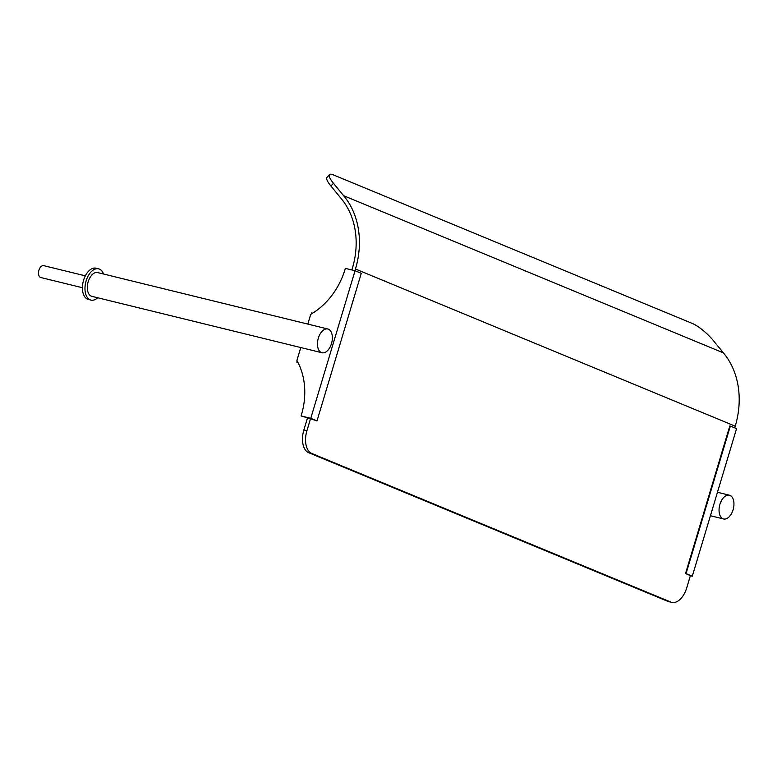 <?xml version="1.0" encoding="UTF-8"?>
<svg xmlns="http://www.w3.org/2000/svg" width="777" height="777" viewBox="0 0 777 777"><rect width="100%" height="100%" fill="white"/><g stroke="black" fill="none" stroke-linecap="round" stroke-linejoin="round"><path stroke-width="1.17" d="M82.411 287.723L40.754 277.515A6.119 3.535 -76.2 0 1 40.462 277.418A6.119 3.535 -76.2 0 1 38.85 270.474A6.119 3.535 -76.2 0 1 43.667 265.637A6.119 3.535 -76.2 0 1 43.968 265.734M97.727 297.776A16.094 9.295 -76.2 0 1 90.938 300.087A16.094 9.295 -76.2 0 1 90.161 299.825A16.094 9.295 -76.2 0 1 85.926 281.556A16.094 9.295 -76.2 0 1 98.601 268.832A16.094 9.295 -76.2 0 1 99.388 269.085A16.094 9.295 -76.2 0 1 103.555 274.019M327.826 328.992L97.688 272.581A12.228 7.061 103.8 0 0 88.044 282.255A12.228 7.061 103.8 0 0 91.268 296.144A12.228 7.061 103.8 0 0 91.861 296.338L321.999 352.748A12.228 7.061 103.8 0 0 331.633 343.075A12.228 7.061 103.8 0 0 328.418 329.186A12.228 7.061 103.8 0 0 327.826 328.992A12.228 7.061 103.8 0 0 318.182 338.665A12.228 7.061 103.8 0 0 321.406 352.554A12.228 7.061 103.8 0 0 321.999 352.748M90.938 300.087L88.393 299.456A16.094 9.295 -76.2 0 1 87.607 299.203A16.094 9.295 -76.2 0 1 83.372 280.934A16.094 9.295 -76.2 0 1 96.057 268.201L98.601 268.832M730.011 495.396A12.228 7.061 103.8 0 0 729.418 495.202A12.228 7.061 103.8 0 0 719.774 504.875A12.228 7.061 103.8 0 0 722.998 518.764A12.228 7.061 103.8 0 0 723.591 518.958A12.228 7.061 103.8 0 0 733.226 509.285A12.228 7.061 103.8 0 0 730.011 495.396M307.527 417.744L317.006 420.891L361.276 273.319L355.05 270.736L310.771 418.317L301.078 415.938L307.507 417.822M301.078 415.938A67.58 54.953 -67.5 0 0 296.901 360.46L300.777 347.542M307.818 324.087L310.742 314.335A67.58 54.953 -67.5 0 0 345.347 268.366L355.05 270.736M310.771 418.317L317.006 420.891M690.374 575.679L685.547 573.504L729.817 425.932L730.331 426.058L686.052 573.63L685.547 573.504M730.331 426.058L736.557 428.632L692.288 576.213L690.355 575.738M692.288 576.213L686.052 573.63M297.96 362.422L296.795 362.14L298.086 362.674M296.795 362.14L297.154 360.907M311.208 314.063L311.548 312.946L312.616 313.209M329.467 174.64L326.962 177.438A19.308 4.487 42 0 0 330.924 186.053L333.43 183.265A19.308 4.487 -138 0 1 329.467 174.64A19.308 4.487 -138 0 1 333.469 174.932L692.482 323.514A19.308 4.487 -138 0 1 713.218 340.443L723.397 352.865A79.167 64.374 112.5 0 1 735.227 426.185L734.721 427.874M333.43 183.265L343.609 195.687L723.397 352.865M690.423 575.524L686.713 587.898A19.308 11.15 -76.2 0 1 671.726 602.36A19.308 11.15 -76.2 0 1 670.794 602.049L667.725 601.301A19.308 11.15 103.8 0 0 668.667 601.602L671.726 602.36M308.722 452.719L311.781 453.467A19.308 11.15 -76.2 0 1 306.925 430.72L303.865 429.972A19.308 11.15 103.8 0 0 308.722 452.719L667.725 601.301M303.865 429.972L307.575 417.589M351.874 269.959L352.379 268.25A75.311 61.228 -67.5 0 0 341.093 198.475L330.924 186.053M311.781 453.467L670.794 602.049M343.609 195.687A79.167 64.374 112.5 0 1 355.448 268.997L354.934 270.707M310.635 418.347L306.925 430.72M355.448 268.997L735.227 426.185M85.324 275.845L43.667 265.637M710.431 515.734L723.591 518.958M717.472 492.268L729.418 495.202"/></g></svg>
